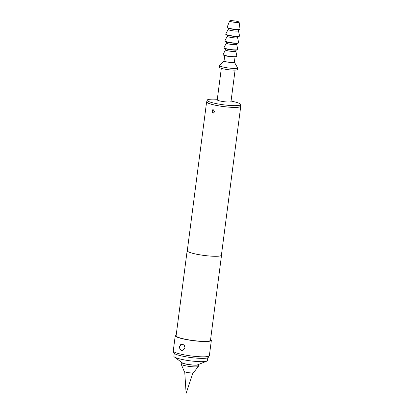 <?xml version="1.0" encoding="UTF-8"?>
<svg xmlns="http://www.w3.org/2000/svg" width="414" height="414" viewBox="0 0 414 414"><rect width="100%" height="100%" fill="white"/><g stroke="black" fill="none" stroke-linecap="round" stroke-linejoin="round"><path stroke-width="0.62" d="M179.391 346.761L181.756 343.972L184.204 345.116L185.084 348.055L182.377 350.875L180.038 349.721L179.391 346.761M181.979 343.962A3.467 2.872 -95.1 0 0 179.692 346.735A3.467 2.872 -95.1 0 0 182.6 350.844M211.89 111.009L213.112 109.606L214.737 111.651L213.422 113.058L211.89 111.009M213.189 109.601A1.734 1.439 -95.1 0 0 212.009 110.993A1.734 1.439 -95.1 0 0 213.5 113.048M174.247 353.437L173.885 356.247A16.902 2.448 7.4 0 0 174.335 356.925A16.902 2.448 7.4 0 0 187.625 360.465A16.902 2.448 7.4 0 0 204.521 361.572A16.902 2.448 7.4 0 0 206.798 361.137A16.902 2.448 7.4 0 0 207.409 360.604L207.776 357.789M174.335 356.925L182.248 362.814A8.016 1.159 7.4 0 0 188.551 364.496A8.016 1.159 7.4 0 0 196.562 365.024A8.016 1.159 7.4 0 0 197.649 364.817L206.798 361.137M181.492 362.255A8.668 1.252 7.4 0 0 181.389 362.41L181.166 364.113A8.668 1.252 7.4 0 0 181.182 364.222A8.668 1.252 7.4 0 0 187.511 366.162A8.668 1.252 7.4 0 0 196.878 366.845A8.668 1.252 7.4 0 0 198.316 366.447A8.668 1.252 7.4 0 0 198.358 366.349L198.58 364.646A8.668 1.252 7.4 0 0 198.523 364.465M181.389 362.41A8.668 1.252 7.4 0 0 187.382 364.403A8.668 1.252 7.4 0 0 197.1 365.143A8.668 1.252 7.4 0 0 198.58 364.646M181.182 364.222L184.261 371.493A4.663 0.673 7.4 0 0 187.666 372.538A4.663 0.673 7.4 0 0 192.707 372.905A4.663 0.673 7.4 0 0 193.483 372.688L198.316 366.447M217.314 99.257L215.089 99.179A16.902 2.448 7.4 0 0 210.027 99.246A16.902 2.448 7.4 0 0 207.135 100.219L206.917 101.916A16.902 2.448 7.4 0 0 218.602 105.803A16.902 2.448 7.4 0 0 237.553 107.247A16.902 2.448 7.4 0 0 240.441 106.274L240.663 104.571A16.902 2.448 7.4 0 0 233.242 101.533L231.069 101.042M207.135 100.219A16.902 2.448 7.4 0 0 218.825 104.1A16.902 2.448 7.4 0 0 237.771 105.544A16.902 2.448 7.4 0 0 240.663 104.571M221.33 68.326L217.241 99.8A6.934 1.004 7.4 0 0 222.039 101.394A6.934 1.004 7.4 0 0 229.811 101.984A6.934 1.004 7.4 0 0 230.996 101.585L235.085 70.111M224.052 60.853L219.586 65.36A9.103 1.314 7.4 0 0 219.513 65.5L219.291 67.197A9.103 1.314 7.4 0 0 225.583 69.288A9.103 1.314 7.4 0 0 235.789 70.064A9.103 1.314 7.4 0 0 237.346 69.542L237.564 67.844A9.103 1.314 7.4 0 0 237.532 67.694L234.365 62.193M219.513 65.5A9.103 1.314 7.4 0 0 225.806 67.585A9.103 1.314 7.4 0 0 236.011 68.367A9.103 1.314 7.4 0 0 237.564 67.844M224.735 55.6L224.046 60.894A5.201 0.75 7.4 0 0 227.643 62.09A5.201 0.75 7.4 0 0 233.47 62.535A5.201 0.75 7.4 0 0 234.36 62.235L235.048 56.941M225.485 49.82L223.146 54.415A6.934 1.004 7.4 0 0 223.13 54.462L223.099 54.72A6.934 1.004 7.4 0 0 227.891 56.309A6.934 1.004 7.4 0 0 235.664 56.904A6.934 1.004 7.4 0 0 236.855 56.506L236.886 56.252A6.934 1.004 7.4 0 0 236.886 56.195L235.799 51.16M223.13 54.462A6.934 1.004 7.4 0 0 227.928 56.056A6.934 1.004 7.4 0 0 235.701 56.651A6.934 1.004 7.4 0 0 236.886 56.252M225.49 49.799A5.201 0.75 7.4 0 0 225.48 49.84A5.201 0.75 7.4 0 0 229.077 51.031A5.201 0.75 7.4 0 0 234.909 51.476A5.201 0.75 7.4 0 0 235.799 51.181A5.201 0.75 7.4 0 0 235.794 51.139M226.365 43.015L224.031 47.61A6.934 1.004 7.4 0 0 224.015 47.657L223.984 47.915A6.934 1.004 7.4 0 0 228.776 49.504A6.934 1.004 7.4 0 0 236.549 50.099A6.934 1.004 7.4 0 0 237.734 49.701L237.771 49.447A6.934 1.004 7.4 0 0 237.765 49.395L236.684 44.355M224.015 47.657A6.934 1.004 7.4 0 0 228.813 49.25A6.934 1.004 7.4 0 0 236.585 49.846A6.934 1.004 7.4 0 0 237.771 49.447M226.375 42.994A5.201 0.75 7.4 0 0 226.365 43.035A5.201 0.75 7.4 0 0 229.961 44.226A5.201 0.75 7.4 0 0 235.789 44.671A5.201 0.75 7.4 0 0 236.679 44.376A5.201 0.75 7.4 0 0 236.679 44.334M237.564 37.529A5.201 0.75 7.4 0 1 237.564 37.57A5.201 0.75 7.4 0 1 236.673 37.865A5.201 0.75 7.4 0 1 230.846 37.426A5.201 0.75 7.4 0 1 227.25 36.23A5.201 0.75 7.4 0 1 227.26 36.194L224.916 40.805A6.934 1.004 7.4 0 0 224.9 40.851L224.864 41.11A6.934 1.004 7.4 0 0 229.661 42.704A6.934 1.004 7.4 0 0 237.434 43.294A6.934 1.004 7.4 0 0 238.619 42.896L238.655 42.642A6.934 1.004 7.4 0 0 238.65 42.59L237.569 37.55M224.9 40.851A6.934 1.004 7.4 0 0 229.692 42.445A6.934 1.004 7.4 0 0 237.465 43.04A6.934 1.004 7.4 0 0 238.655 42.642M238.448 30.724A5.201 0.75 7.4 0 1 238.448 30.765A5.201 0.75 7.4 0 1 237.558 31.06A5.201 0.75 7.4 0 1 231.726 30.62A5.201 0.75 7.4 0 1 228.13 29.425A5.201 0.75 7.4 0 1 228.145 29.389L225.801 34A6.934 1.004 7.4 0 0 225.785 34.051L225.749 34.305A6.934 1.004 7.4 0 0 230.546 35.899A6.934 1.004 7.4 0 0 238.319 36.489A6.934 1.004 7.4 0 0 239.504 36.09L239.535 35.837A6.934 1.004 7.4 0 0 239.535 35.785L238.448 30.745M225.785 34.051A6.934 1.004 7.4 0 0 230.577 35.64A6.934 1.004 7.4 0 0 238.35 36.235A6.934 1.004 7.4 0 0 239.535 35.837M229.672 20.948L227.105 27.267A6.5 0.942 7.4 0 0 227.095 27.298L227.063 27.557A6.5 0.942 7.4 0 0 231.561 29.047A6.5 0.942 7.4 0 0 238.847 29.601A6.5 0.942 7.4 0 0 239.96 29.228L239.991 28.975A6.5 0.942 7.4 0 0 239.991 28.939L239.121 22.175A4.766 0.688 7.4 0 0 235.742 21.093A4.766 0.688 7.4 0 0 230.484 20.7A4.766 0.688 7.4 0 0 229.672 20.948A4.766 0.688 7.4 0 0 232.88 22.056A4.766 0.688 7.4 0 0 238.309 22.475A4.766 0.688 7.4 0 0 239.121 22.175M227.095 27.298A6.5 0.942 7.4 0 0 231.592 28.794A6.5 0.942 7.4 0 0 238.878 29.347A6.5 0.942 7.4 0 0 239.991 28.975M209.298 355.838L208.278 357.427A17.393 2.515 -172.6 0 1 205.365 358.265A17.393 2.515 -172.6 0 1 186.429 356.873A17.393 2.515 -172.6 0 1 173.854 352.956L173.275 351.16A18.206 2.634 7.4 0 0 186.435 355.259A18.206 2.634 7.4 0 0 206.25 356.713A18.206 2.634 7.4 0 0 209.298 355.838A18.206 2.634 7.4 0 0 209.365 355.667L211.352 340.355A18.206 2.634 -172.6 0 1 208.237 341.4A18.206 2.634 -172.6 0 1 187.832 339.847A18.206 2.634 -172.6 0 1 175.246 335.666A18.206 2.634 -172.6 0 1 176.209 334.983M240.503 105.813A17.207 2.489 -172.6 0 1 240.741 106.31A17.207 2.489 -172.6 0 1 237.802 107.298A17.207 2.489 -172.6 0 1 218.509 105.834A17.207 2.489 -172.6 0 1 206.617 101.88A17.207 2.489 -172.6 0 1 206.974 101.456M240.741 106.31L221.407 255.169A17.207 2.489 -172.6 0 1 218.468 256.157A17.207 2.489 -172.6 0 1 199.181 254.688A17.207 2.489 -172.6 0 1 187.283 250.734L206.617 101.88M221.449 254.864A17.336 2.51 -172.6 0 1 221.537 255.184A17.336 2.51 -172.6 0 1 218.571 256.178A17.336 2.51 -172.6 0 1 199.139 254.698A17.336 2.51 -172.6 0 1 187.154 250.718A17.336 2.51 -172.6 0 1 187.319 250.429M221.537 255.184L210.493 340.246A17.336 2.51 -172.6 0 1 207.528 341.239A17.336 2.51 -172.6 0 1 188.091 339.759A17.336 2.51 -172.6 0 1 176.105 335.78L187.154 250.718M210.597 339.449A18.206 2.634 -172.6 0 1 211.352 340.355M175.246 335.666L173.259 350.979A18.206 2.634 7.4 0 0 173.275 351.16M184.722 371.803L186.119 393.3L192.96 372.874M235.799 51.181L235.933 50.135M236.679 44.376L236.813 43.33M237.564 37.57L237.698 36.525M238.448 30.765L238.599 29.622M228.13 29.425L228.28 28.281M227.25 36.23L227.384 35.185M226.365 43.035L226.499 41.99M225.48 49.84L225.614 48.795"/></g></svg>
